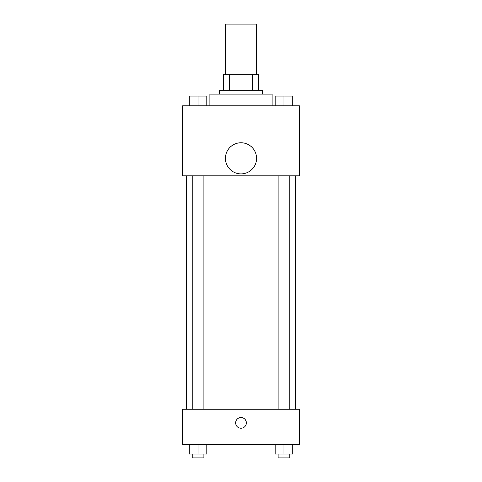 <?xml version="1.0" encoding="UTF-8"?>
<svg xmlns="http://www.w3.org/2000/svg" width="482" height="482" viewBox="0 0 482 482"><rect width="100%" height="100%" fill="white"/><g stroke="black" fill="none" stroke-linecap="round" stroke-linejoin="round"><path stroke-width="0.72" d="M256.563 74.68L256.563 24.1L225.437 24.1L225.437 74.68M229.583 90.242L229.583 74.68L223.491 74.68L223.491 90.242L223.491 74.68M229.583 74.68L258.509 74.68L258.509 90.242M252.417 90.242L252.417 74.68M219.599 94.129L219.599 90.242L262.401 90.242L262.401 94.129M272.125 105.805L272.125 94.129L209.875 94.129L209.875 105.805M182.642 105.805L299.358 105.805L299.358 175.834L182.642 175.834L182.642 105.805M241 173.888A15.563 15.563 0 0 1 227.522 150.547A15.563 15.563 0 0 1 254.478 150.547A15.563 15.563 0 0 1 241 173.888M182.642 409.266L299.358 409.266L299.358 444.284L182.642 444.284L182.642 409.266M241 428.233A5.35 5.35 0 0 1 236.367 420.208A5.35 5.35 0 0 1 245.633 420.208A5.35 5.35 0 0 1 241 428.233M275.198 444.284L275.198 454.008L292.707 454.008L292.707 444.284L292.707 454.008M283.952 454.008L283.952 444.284M289.79 454.008L289.79 457.9L278.114 457.9L278.114 454.008M189.293 444.284L189.293 454.008L206.802 454.008L206.802 444.284L206.802 454.008M198.048 454.008L198.048 444.284M203.886 454.008L203.886 457.9L192.21 457.9L192.21 454.008M275.198 105.805L275.198 96.075L292.707 96.075L292.707 105.805L292.707 96.075M283.952 105.805L283.952 96.075M289.79 96.075L278.114 96.075M189.293 105.805L189.293 96.075L206.802 96.075L206.802 105.805L206.802 96.075M198.048 105.805L198.048 96.075M203.886 96.075L192.21 96.075M295.466 409.266L295.466 175.834M186.534 409.266L186.534 175.834M278.114 175.834L278.114 409.266M289.79 175.834L289.79 409.266M203.886 409.266L203.886 175.834M192.21 409.266L192.21 175.834"/></g></svg>
